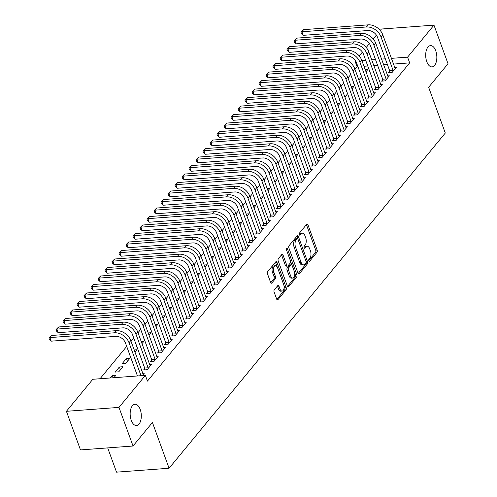 <?xml version="1.0" encoding="UTF-8"?>
<svg xmlns="http://www.w3.org/2000/svg" width="497" height="497" viewBox="0 0 497 497"><rect width="100%" height="100%" fill="white"/><g stroke="black" fill="none" stroke-linecap="round" stroke-linejoin="round"><path stroke-width="0.75" d="M308.823 260.776A1.143 0.596 85.8 0 0 309.389 261.335A1.143 0.596 85.8 0 0 309.662 261.18L316.962 252.314A1.634 0.851 85.8 0 0 317.136 250.078L307.941 224.812A1.634 0.851 85.8 0 0 307.134 224.017A1.634 0.851 85.8 0 0 306.742 224.24L299.442 233.099A1.143 0.596 85.8 0 0 299.318 234.665A1.143 0.596 85.8 0 0 299.884 235.224A1.143 0.596 85.8 0 0 300.157 235.069L301.101 233.919A5.237 2.721 85.8 0 1 302.35 233.192A5.237 2.721 85.8 0 1 304.934 235.746L305.698 237.852A5.237 2.721 85.8 0 1 305.139 245.009L304.195 246.158A1.143 0.596 85.8 0 0 304.071 247.723A1.143 0.596 85.8 0 0 304.636 248.283A1.143 0.596 85.8 0 0 304.909 248.121L305.854 246.978A5.237 2.721 85.8 0 1 307.103 246.245A5.237 2.721 85.8 0 1 309.687 248.798L310.451 250.904A5.237 2.721 85.8 0 1 309.892 258.067L308.948 259.21A1.143 0.596 85.8 0 0 308.823 260.776M140.216 409.46A10.667 5.542 85.8 0 0 134.942 404.26A10.667 5.542 85.8 0 0 131.251 420.338A10.667 5.542 85.8 0 0 136.526 425.538A10.667 5.542 85.8 0 0 140.216 409.46M435.745 50.806A10.667 5.542 85.8 0 0 430.477 45.606A10.667 5.542 85.8 0 0 426.786 61.684A10.667 5.542 85.8 0 0 432.061 66.884A10.667 5.542 85.8 0 0 435.745 50.806M274.301 289.826A1.634 0.851 85.8 0 0 274.12 292.062L276.705 299.151A1.634 0.851 85.8 0 0 277.512 299.946A1.634 0.851 85.8 0 0 277.898 299.722L286.005 289.881A1.634 0.851 85.8 0 0 286.185 287.645L276.984 262.373A1.634 0.851 85.8 0 0 276.177 261.577A1.634 0.851 85.8 0 0 275.792 261.807L267.678 271.648A1.634 0.851 85.8 0 0 267.504 273.884L270.623 282.445A1.634 0.851 85.8 0 0 271.43 283.24A1.634 0.851 85.8 0 0 271.822 283.017L275.288 278.805A1.634 0.851 85.8 0 0 275.468 276.568L273.922 272.319A4.374 2.274 85.8 0 1 275.431 265.727A4.374 2.274 85.8 0 1 277.593 267.858L283.65 284.495A4.374 2.274 85.8 0 1 282.134 291.087A4.374 2.274 85.8 0 1 279.973 288.956L278.966 286.185A1.634 0.851 85.8 0 0 278.158 285.384A1.634 0.851 85.8 0 0 277.767 285.613L274.301 289.826M145.366 375.372L118.976 407.397L66.424 411.305L92.815 379.273L145.366 375.372L147.447 381.093L409.665 62.877L407.583 57.155L391.338 58.36M380.236 30.472L381.423 29.031L433.968 25.13L448.027 63.746L428.638 87.273L445.293 133.041L169.079 468.249L152.424 422.481L133.028 446.014L118.976 407.397M433.968 25.13L407.583 57.155M298.07 273.22A1.634 0.851 85.8 0 0 298.877 274.015A1.634 0.851 85.8 0 0 299.269 273.791L307.376 263.95A1.634 0.851 85.8 0 0 307.55 261.714L298.355 236.442A1.634 0.851 85.8 0 0 297.548 235.646A1.634 0.851 85.8 0 0 297.156 235.876L289.049 245.711A1.634 0.851 85.8 0 0 288.875 247.953L298.07 273.22M296.69 276.916L288.583 286.757A1.634 0.851 85.8 0 1 288.192 286.98A1.634 0.851 85.8 0 1 287.384 286.185L278.19 260.919A1.634 0.851 85.8 0 1 278.363 258.676L281.836 254.47A1.634 0.851 85.8 0 1 282.228 254.24A1.634 0.851 85.8 0 1 283.035 255.036L286.763 265.286A1.634 0.851 85.8 0 0 287.57 266.081A1.634 0.851 85.8 0 0 287.962 265.858L290.26 263.062A1.634 0.851 85.8 0 0 290.441 260.826L286.558 250.159A1.143 0.596 85.8 0 1 286.949 248.432A1.143 0.596 85.8 0 1 287.514 248.991L296.871 274.679A1.634 0.851 85.8 0 1 296.69 276.916L295.274 277.022L287.502 286.446M107.7 447.896L116.528 472.15L169.079 468.249M144.745 368.594L143.608 369.973L147.162 369.712L151.361 364.612L149.64 364.742M119.404 366.985L115.205 372.085L118.758 371.818L122.958 366.724L119.404 366.985L120.429 369.793M158.748 351.609L157.611 352.982L161.158 352.721L165.358 347.627L163.643 347.751M129.667 354.535L129.208 355.094L129.854 355.044M134.967 352.149L136.955 349.733L134.165 349.944M172.745 334.618L171.608 335.997L175.161 335.73L179.361 330.635L177.64 330.76M143.664 337.544L143.204 338.103L143.85 338.059M148.963 335.158L150.958 332.741L148.162 332.953M186.748 317.626L185.611 319.006L189.158 318.739L193.358 313.644L191.643 313.775M157.667 320.559L157.207 321.118L157.853 321.068M162.966 318.167L164.954 315.757L162.165 315.962M200.745 300.635L199.608 302.014L203.161 301.754L207.361 296.653L205.64 296.784M171.664 303.568L171.204 304.127L171.85 304.077M176.963 301.176L178.957 298.765L176.162 298.97M214.747 283.644L213.611 285.023L217.158 284.762L221.358 279.668L219.643 279.792M185.667 286.576L185.201 287.136L185.853 287.086M190.966 284.191L192.954 281.774L190.165 281.979M228.744 266.659L227.607 268.038L231.161 267.771L235.361 262.677L233.64 262.801M199.664 269.585L199.204 270.144L199.85 270.095M204.963 267.2L206.957 264.783L204.161 264.994M242.747 249.668L241.61 251.047L245.158 250.78L249.357 245.686L247.643 245.816M213.667 252.594L213.201 253.153L213.853 253.11M218.966 250.208L220.954 247.798L218.164 248.003M256.744 232.677L255.607 234.056L259.161 233.795L263.36 228.695L261.639 228.825M227.663 235.609L227.204 236.168L227.85 236.118M232.963 233.217L234.951 230.807L232.161 231.012M270.747 215.686L269.61 217.065L273.157 216.804L277.357 211.703L275.636 211.834M241.666 218.618L241.2 219.177L241.846 219.127M246.966 216.232L248.954 213.816L246.158 214.021M284.744 198.701L283.607 200.08L287.16 199.813L291.36 194.718L289.639 194.843M255.663 201.627L255.203 202.186L255.849 202.136M260.962 199.241L262.95 196.824L260.161 197.036M298.747 181.709L297.61 183.089L301.157 182.821L305.357 177.727L303.636 177.851M269.66 184.635L269.2 185.195L269.846 185.151M274.965 182.25L276.953 179.833L274.158 180.044M312.743 164.718L311.607 166.097L315.16 165.836L319.36 160.736L317.639 160.866M283.663 167.651L283.203 168.21L283.849 168.16M288.962 165.259L290.95 162.848L288.161 163.053M326.74 147.727L325.61 149.106L329.157 148.845L333.357 143.745L331.636 143.875M297.66 150.659L297.2 151.218L297.846 151.169M302.965 148.274L304.953 145.857L302.157 146.062M340.743 130.742L339.606 132.115L343.16 131.854L347.36 126.76L345.639 126.884M311.662 133.668L311.203 134.227L311.849 134.178M316.962 131.283L318.95 128.866L316.16 129.077M354.74 113.751L353.609 115.13L357.157 114.863L361.356 109.769L359.635 109.893M325.659 116.677L325.2 117.236L325.846 117.193M330.965 114.291L332.953 111.875L330.157 112.086M368.743 96.76L367.606 98.139L371.16 97.872L375.359 92.777L373.638 92.908M339.662 99.692L339.202 100.251L339.849 100.201M344.961 97.3L346.949 94.89L344.16 95.095M382.74 79.769L381.603 81.148L385.156 80.887L389.356 75.786L387.635 75.917M353.659 82.701L353.199 83.26L353.845 83.21M358.964 80.309L360.952 77.899L358.157 78.104M409.665 62.877L393.419 64.082M387.411 64.529L383.597 64.809M377.59 65.256L373.769 65.542M367.761 65.989L363.941 66.269M357.933 66.716L357.113 66.778L354.976 69.369M350.702 74.562L347.981 77.861M343.7 83.055L340.979 86.36M336.699 91.554L333.978 94.852M329.697 100.046L326.976 103.351M322.702 108.545L319.981 111.844M315.701 117.037L312.98 120.336M308.699 125.53L305.978 128.835M301.698 134.028L298.983 137.327M294.702 142.521L291.981 145.82M287.701 151.013L284.98 154.319M280.699 159.512L277.978 162.811M273.698 168.005L270.983 171.31M266.703 176.503L263.982 179.802M259.701 184.996L256.98 188.295M252.7 193.488L249.979 196.793M245.704 201.987L242.983 205.286M238.703 210.48L235.982 213.785M231.701 218.978L228.98 222.277M224.7 227.471L221.979 230.77M217.705 235.963L214.984 239.268M210.703 244.462L207.982 247.761M203.702 252.954L200.981 256.253M196.7 261.447L193.979 264.752M189.705 269.946L186.984 273.244M182.703 278.438L179.982 281.743M175.702 286.937L172.981 290.236M168.7 295.429L165.986 298.728M161.705 303.922L158.984 307.227M154.704 312.42L151.983 315.719M147.702 320.913L144.981 324.218M140.701 329.412L137.986 332.71M133.705 337.904L130.984 341.203M126.704 346.397L100.052 378.739M360.66 74.202L360.201 74.761L360.847 74.718M365.96 71.816L367.948 69.4L365.158 69.611M389.741 71.276L388.604 72.655L392.158 72.388L396.357 67.294L394.637 67.418M346.664 91.193L346.198 91.752L346.85 91.703M351.963 88.808L353.951 86.391L351.162 86.602M375.744 88.267L374.608 89.646L378.155 89.379L382.355 84.285L380.64 84.409M332.661 108.184L332.201 108.744L332.847 108.694M337.96 105.799L339.954 103.382L337.159 103.587M361.741 105.252L360.605 106.631L364.158 106.37L368.358 101.27L366.637 101.4M318.664 125.176L318.198 125.735L318.85 125.685M323.963 122.784L325.951 120.373L323.162 120.578M347.745 122.243L346.608 123.623L350.155 123.362L354.355 118.261L352.64 118.392M304.661 142.161L304.201 142.72L304.847 142.676M309.96 139.775L311.954 137.365L309.159 137.57M333.742 139.235L332.605 140.614L336.158 140.347L340.358 135.252L338.637 135.383M290.664 159.152L290.205 159.711L290.851 159.661M295.963 156.766L297.952 154.35L295.162 154.561M319.745 156.226L318.608 157.605L322.155 157.338L326.355 152.244L324.64 152.368M276.661 176.143L276.202 176.702L276.848 176.652M281.961 173.757L283.955 171.341L281.159 171.546M305.742 173.211L304.605 174.59L308.159 174.329L312.358 169.235L310.637 169.359M262.664 193.134L262.205 193.693L262.851 193.644M267.964 190.742L269.952 188.332L267.162 188.537M291.745 190.202L290.608 191.581L294.156 191.32L298.355 186.22L296.641 186.35M248.662 210.125L248.202 210.685L248.848 210.635M253.961 207.734L255.955 205.323L253.159 205.528M277.742 207.193L276.605 208.572L280.159 208.305L284.359 203.211L282.638 203.341M234.665 227.11L234.205 227.669L234.851 227.626M239.964 224.725L241.952 222.308L239.163 222.519M263.745 224.184L262.609 225.563L266.156 225.296L270.362 220.202L268.641 220.326M220.662 244.102L220.202 244.661L220.848 244.611M225.967 241.716L227.955 239.299L225.16 239.511M249.742 241.175L248.606 242.548L252.159 242.287L256.359 237.193L254.638 237.317M206.665 261.093L206.205 261.652L206.851 261.602M211.964 258.707L213.952 256.29L211.163 256.495M235.746 258.16L234.609 259.54L238.162 259.279L242.362 254.178L240.641 254.309M192.662 278.084L192.202 278.643L192.848 278.593M197.968 275.692L199.956 273.282L197.16 273.487M221.743 275.152L220.612 276.531L224.159 276.27L228.359 271.169L226.638 271.3M178.665 295.069L178.206 295.628L178.852 295.585M183.965 292.683L185.953 290.267L183.163 290.478M207.746 292.143L206.609 293.522L210.163 293.255L214.362 288.161L212.641 288.285M164.662 312.06L164.203 312.619L164.849 312.57M169.968 309.674L171.956 307.258L169.16 307.469M193.743 309.134L192.612 310.513L196.16 310.246L200.359 305.152L198.638 305.276M150.666 329.051L150.206 329.61L150.852 329.561M155.965 326.666L157.953 324.249L155.163 324.454M179.746 326.119L178.609 327.498L182.163 327.237L186.363 322.137L184.642 322.267M136.663 346.042L136.203 346.602L136.849 346.552M141.968 343.651L143.956 341.24L141.16 341.445M165.75 343.11L164.613 344.489L168.16 344.228L172.36 339.128L170.639 339.258M126.406 358.492L122.206 363.587L125.753 363.326L129.953 358.231L126.406 358.492L127.425 361.3M151.747 360.101L150.61 361.481L154.163 361.213L158.363 356.119L156.642 356.25M113.9 377.708L115.956 375.216L112.403 375.483L110.353 377.975M142.31 375.602L144.36 373.11L142.639 373.235M133.028 446.014L80.483 449.915L66.424 411.305M357.113 66.778L355.032 61.056L355.398 60.609M359.232 55.956L362.4 52.117M366.233 47.464L369.401 43.618M373.235 38.965L376.403 35.125M385.33 58.808L381.516 59.093M375.508 59.534L371.688 59.82M365.68 60.267L361.859 60.553M355.659 61.013L355.032 61.056M112.403 375.483L113.235 377.757M307.103 246.245L305.68 246.35A5.237 2.721 85.8 0 0 304.431 247.084L305.854 246.978M304.021 247.574L304.431 247.084M302.35 233.192L300.927 233.298A5.237 2.721 85.8 0 0 299.679 234.025L301.101 233.919M299.275 234.522L299.679 234.025M308.774 260.633L315.539 252.42A1.634 0.851 85.8 0 0 315.719 250.184L306.519 224.917A1.634 0.851 85.8 0 0 306.4 224.65M297.746 238.777L296.933 236.547A1.634 0.851 85.8 0 0 296.821 236.286M298.188 273.48L305.953 264.056A1.634 0.851 85.8 0 0 306.14 261.832M305.903 262.901A1.143 0.596 85.8 0 0 306.028 261.335L297.958 239.156A1.143 0.596 85.8 0 0 297.386 238.597A1.143 0.596 85.8 0 0 297.119 238.759L296.119 239.964A5.237 2.721 85.8 0 0 295.553 247.127L301.076 262.286A5.237 2.721 85.8 0 0 303.661 264.839A5.237 2.721 85.8 0 0 304.909 264.112L305.903 262.901M297.386 238.597L295.97 238.703A1.143 0.596 85.8 0 0 295.696 238.864L297.119 238.759M303.661 264.839L302.238 264.944A5.237 2.721 85.8 0 1 299.654 262.391L294.137 247.233A5.237 2.721 85.8 0 1 294.702 240.07L295.696 238.864M287.57 266.081L286.148 266.187A1.634 0.851 85.8 0 1 285.34 265.392L281.613 255.141A1.634 0.851 85.8 0 0 281.495 254.88M290.577 261.41L291.938 265.131M294.578 272.387L295.448 274.785L296.871 274.679M290.633 275.922A4.374 2.274 85.8 0 0 292.795 278.053A4.374 2.274 85.8 0 0 294.311 271.455L292.174 265.597A1.634 0.851 85.8 0 0 291.366 264.802A1.634 0.851 85.8 0 0 290.975 265.025L288.676 267.821A1.634 0.851 85.8 0 0 288.502 270.057L290.633 275.922L289.211 276.028A4.374 2.274 85.8 0 0 291.372 278.158L292.795 278.053M291.366 264.802L289.95 264.907A1.634 0.851 85.8 0 0 289.558 265.131L290.975 265.025M289.211 276.028L287.08 270.163A1.634 0.851 85.8 0 1 287.254 267.926L289.558 265.131M295.274 277.022A1.634 0.851 85.8 0 0 295.448 274.785M282.134 291.087L280.718 291.192A4.374 2.274 85.8 0 1 278.556 289.061L277.543 286.291A1.634 0.851 85.8 0 0 277.432 286.023M275.431 265.727L274.015 265.833A4.374 2.274 85.8 0 0 272.499 272.424L273.922 272.319M270.741 282.712L273.872 278.91A1.634 0.851 85.8 0 0 274.046 276.674L272.499 272.424M277.233 267.051L275.568 262.478A1.634 0.851 85.8 0 0 275.45 262.217M276.817 299.418L284.588 289.987A1.634 0.851 85.8 0 0 284.762 287.751L283.917 285.421M395.221 68.673L382.758 34.784L381.006 36.908L393.295 71.009M389.915 72.556L389.667 70.717L377.459 37.169A8.331 6.256 -140.5 0 0 367.755 30.547L303.201 35.343L301.493 33.771L300.971 32.342L303.648 29.646L368.202 24.85A12.5 9.387 39.5 0 1 382.758 34.784M303.648 29.646L301.903 31.771L366.451 26.975A12.5 9.387 39.5 0 1 381.006 36.908M300.971 32.342L301.903 31.771L303.201 35.343M389.667 70.717L393.22 70.456M388.219 77.165L375.757 43.282L374.011 45.401L386.293 79.508M382.914 81.054L382.665 79.216L370.458 45.668A8.331 6.256 -140.5 0 0 360.754 39.046L296.2 43.835L294.491 42.264L293.969 40.835L296.653 38.139L361.201 33.342A12.5 9.387 39.5 0 1 375.757 43.282M296.653 38.139L294.901 40.263L359.455 35.467A12.5 9.387 39.5 0 1 374.011 45.401M293.969 40.835L294.901 40.263L296.2 43.835M382.665 79.216L386.219 78.948M381.218 85.664L368.755 51.775L367.01 53.9L379.292 88M375.912 89.547L375.67 87.708L363.456 54.161A8.331 6.256 -140.5 0 0 353.752 47.538L289.204 52.334L287.49 50.762L286.968 49.327L289.652 46.631L354.199 41.841A12.5 9.387 39.5 0 1 368.755 51.775M289.652 46.631L287.9 48.756L352.454 43.966A12.5 9.387 39.5 0 1 367.01 53.9M286.968 49.327L287.9 48.756L289.204 52.334M375.67 87.708L379.217 87.447M374.222 94.157L361.76 60.267L360.008 62.392L372.29 96.499M368.917 98.039L368.668 96.201L356.461 62.659A8.331 6.256 -140.5 0 0 346.757 56.037L282.203 60.827L280.488 59.255L279.973 57.826L282.65 55.13L347.204 50.334A12.5 9.387 39.5 0 1 361.76 60.267M282.65 55.13L280.904 57.254L345.452 52.458A12.5 9.387 39.5 0 1 360.008 62.392M279.973 57.826L280.904 57.254L282.203 60.827M368.668 96.201L372.216 95.94M367.221 102.649L354.759 68.766L353.007 70.891L365.295 104.991M361.915 106.538L361.667 104.699L349.459 71.152A8.331 6.256 -140.5 0 0 339.755 64.529L275.201 69.325L273.493 67.747L272.971 66.318L275.649 63.622L340.203 58.832A12.5 9.387 39.5 0 1 354.759 68.766M275.649 63.622L273.903 65.747L338.451 60.951A12.5 9.387 39.5 0 1 353.007 70.891M272.971 66.318L273.903 65.747L275.201 69.325M361.667 104.699L365.22 104.432M360.219 111.148L347.757 77.259L346.011 79.383L358.294 113.484M354.914 115.031L354.665 113.192L342.458 79.644A8.331 6.256 -140.5 0 0 332.754 73.022L268.206 77.818L266.491 76.246L265.97 74.817L268.653 72.121L333.201 67.325A12.5 9.387 39.5 0 1 347.757 77.259M268.653 72.121L266.901 74.239L331.456 69.45A12.5 9.387 39.5 0 1 346.011 79.383M265.97 74.817L266.901 74.239L268.206 77.818M354.665 113.192L358.219 112.931M353.218 119.64L340.762 85.757L339.01 87.876L351.292 121.982M347.912 123.523L347.67 121.69L335.456 88.143A8.331 6.256 -140.5 0 0 325.752 81.52L261.205 86.31L259.49 84.739L258.968 83.31L261.652 80.613L326.206 75.817A12.5 9.387 39.5 0 1 340.762 85.757M261.652 80.613L259.9 82.738L324.454 77.942A12.5 9.387 39.5 0 1 339.01 87.876M258.968 83.31L259.9 82.738L261.205 86.31M347.67 121.69L351.217 121.423M346.223 128.139L333.76 94.25L332.008 96.375L344.291 130.475M340.917 132.022L340.669 130.183L328.461 96.635A8.331 6.256 -140.5 0 0 318.757 90.013L254.203 94.809L252.495 93.237L251.973 91.802L254.65 89.106L319.204 84.316A12.5 9.387 39.5 0 1 333.76 94.25M254.65 89.106L252.905 91.231L317.453 86.441A12.5 9.387 39.5 0 1 332.008 96.375M251.973 91.802L252.905 91.231L254.203 94.809M340.669 130.183L344.216 129.916M339.221 136.632L326.759 102.742L325.007 104.867L337.295 138.967M333.916 140.514L333.667 138.675L321.46 105.134A8.331 6.256 -140.5 0 0 311.756 98.505L247.202 103.301L245.493 101.73L244.971 100.301L247.655 97.605L312.203 92.809A12.5 9.387 39.5 0 1 326.759 102.742M247.655 97.605L245.903 99.729L310.451 94.933A12.5 9.387 39.5 0 1 325.007 104.867M244.971 100.301L245.903 99.729L247.202 103.301M333.667 138.675L337.221 138.415M332.22 145.124L319.757 111.241L318.012 113.366L330.294 147.466M326.914 149.013L326.666 147.174L314.458 113.627A8.331 6.256 -140.5 0 0 304.754 107.004L240.206 111.8L238.492 110.222L237.97 108.793L240.654 106.097L305.201 101.301A12.5 9.387 39.5 0 1 319.757 111.241M240.654 106.097L238.902 108.222L303.456 103.426A12.5 9.387 39.5 0 1 318.012 113.366M237.97 108.793L238.902 108.222L240.206 111.8M326.666 147.174L330.219 146.907M325.224 153.623L312.762 119.734L311.01 121.858L323.292 155.959M319.913 157.506L319.67 155.667L307.457 122.119A8.331 6.256 -140.5 0 0 297.753 115.497L233.205 120.293L231.49 118.721L230.975 117.292L233.652 114.596L298.206 109.8A12.5 9.387 39.5 0 1 312.762 119.734M233.652 114.596L231.9 116.714L296.454 111.924A12.5 9.387 39.5 0 1 311.01 121.858M230.975 117.292L231.9 116.714L233.205 120.293M319.67 155.667L323.218 155.406M318.223 162.115L305.761 128.226L304.009 130.351L316.297 164.457M312.917 165.998L312.669 164.159L300.461 130.618A8.331 6.256 -140.5 0 0 290.757 123.995L226.203 128.785L224.495 127.213L223.973 125.784L226.651 123.088L291.205 118.292A12.5 9.387 39.5 0 1 305.761 128.226M226.651 123.088L224.905 125.213L289.453 120.417A12.5 9.387 39.5 0 1 304.009 130.351M223.973 125.784L224.905 125.213L226.203 128.785M312.669 164.159L316.222 163.898M311.221 170.608L298.759 136.725L297.007 138.849L309.296 172.95M305.916 174.497L305.667 172.658L293.46 139.11A8.331 6.256 -140.5 0 0 283.756 132.488L219.202 137.284L217.493 135.712L216.972 134.277L219.655 131.581L284.203 126.791A12.5 9.387 39.5 0 1 298.759 136.725M219.655 131.581L217.903 133.705L282.451 128.909A12.5 9.387 39.5 0 1 297.007 138.849M216.972 134.277L217.903 133.705L219.202 137.284M305.667 172.658L309.221 172.391M304.22 179.106L291.758 145.217L290.012 147.342L302.294 181.442M298.914 182.989L298.672 181.15L286.458 147.609A8.331 6.256 -140.5 0 0 276.754 140.98L212.207 145.776L210.492 144.205L209.97 142.776L212.654 140.079L277.202 135.283A12.5 9.387 39.5 0 1 291.758 145.217M212.654 140.079L210.902 142.204L275.456 137.408A12.5 9.387 39.5 0 1 290.012 147.342M209.97 142.776L210.902 142.204L212.207 145.776M298.672 181.15L302.219 180.889M297.225 187.599L284.762 153.716L283.01 155.834L295.293 189.941M291.913 191.488L291.671 189.649L279.457 156.101A8.331 6.256 -140.5 0 0 269.753 149.479L205.205 154.269L203.49 152.697L202.975 151.268L205.652 148.572L270.206 143.776A12.5 9.387 39.5 0 1 284.762 153.716M205.652 148.572L203.9 150.697L268.455 145.901A12.5 9.387 39.5 0 1 283.01 155.834M202.975 151.268L203.9 150.697L205.205 154.269M291.671 189.649L295.218 189.382M290.223 196.098L277.761 162.208L276.009 164.333L288.297 198.433M284.918 199.98L284.669 198.141L272.462 164.594A8.331 6.256 -140.5 0 0 262.758 157.971L198.204 162.767L196.495 161.196L195.973 159.761L198.651 157.064L263.205 152.275A12.5 9.387 39.5 0 1 277.761 162.208M198.651 157.064L196.905 159.189L261.453 154.399A12.5 9.387 39.5 0 1 276.009 164.333M195.973 159.761L196.905 159.189L198.204 162.767M284.669 198.141L288.223 197.881M283.222 204.59L270.759 170.701L269.007 172.826L281.296 206.932M277.916 208.473L277.668 206.634L265.46 173.093A8.331 6.256 -140.5 0 0 255.756 166.47L191.202 171.26L189.494 169.688L188.972 168.259L191.656 165.563L256.203 160.767A12.5 9.387 39.5 0 1 270.759 170.701M191.656 165.563L189.904 167.688L254.452 162.892A12.5 9.387 39.5 0 1 269.007 172.826M188.972 168.259L189.904 167.688L191.202 171.26M277.668 206.634L281.221 206.373M276.22 213.083L263.758 179.2L262.012 181.324L274.294 215.425M270.915 216.972L270.672 215.133L258.459 181.585A8.331 6.256 -140.5 0 0 248.755 174.963L184.207 179.759L182.492 178.181L181.97 176.752L184.654 174.056L249.202 169.266A12.5 9.387 39.5 0 1 263.758 179.2M184.654 174.056L182.902 176.18L247.456 171.384A12.5 9.387 39.5 0 1 262.012 181.324M181.97 176.752L182.902 176.18L184.207 179.759M270.672 215.133L274.22 214.866M269.225 221.581L256.763 187.692L255.011 189.817L267.293 223.917M263.913 225.464L263.671 223.625L251.457 190.078A8.331 6.256 -140.5 0 0 241.753 183.455L177.205 188.251L175.491 186.679L174.975 185.251L177.653 182.554L242.207 177.758A12.5 9.387 39.5 0 1 256.763 187.692M177.653 182.554L175.901 184.673L240.455 179.883A12.5 9.387 39.5 0 1 255.011 189.817M174.975 185.251L175.901 184.673L177.205 188.251M263.671 223.625L267.218 223.364M262.223 230.074L249.761 196.191L248.009 198.309L260.298 232.416M256.918 233.957L256.669 232.124L244.462 198.576A8.331 6.256 -140.5 0 0 234.758 191.954L170.204 196.744L168.495 195.172L167.974 193.743L170.651 191.047L235.205 186.251A12.5 9.387 39.5 0 1 249.761 196.191M170.651 191.047L168.905 193.171L233.453 188.375A12.5 9.387 39.5 0 1 248.009 198.309M167.974 193.743L168.905 193.171L170.204 196.744M256.669 232.124L260.223 231.857M255.222 238.572L242.76 204.683L241.014 206.808L253.296 240.908M249.916 242.455L249.668 240.616L237.46 207.069A8.331 6.256 -140.5 0 0 227.756 200.446L163.202 205.242L161.494 203.671L160.972 202.236L163.656 199.539L228.204 194.749A12.5 9.387 39.5 0 1 242.76 204.683M163.656 199.539L161.904 201.664L226.458 196.874A12.5 9.387 39.5 0 1 241.014 206.808M160.972 202.236L161.904 201.664L163.202 205.242M249.668 240.616L253.221 240.349M248.22 247.065L235.758 213.176L234.012 215.3L246.295 249.401M242.915 250.948L242.673 249.109L230.459 215.568A8.331 6.256 -140.5 0 0 220.755 208.939L156.207 213.735L154.492 212.163L153.971 210.734L156.654 208.038L221.202 203.242A12.5 9.387 39.5 0 1 235.758 213.176M156.654 208.038L154.902 210.163L219.457 205.367A12.5 9.387 39.5 0 1 234.012 215.3M153.971 210.734L154.902 210.163L156.207 213.735M242.673 249.109L246.22 248.848M241.225 255.557L228.763 221.674L227.011 223.799L239.293 257.9M235.92 259.446L235.671 257.608L223.464 224.06A8.331 6.256 -140.5 0 0 213.76 217.438L149.206 222.234L147.491 220.656L146.975 219.227L149.653 216.53L214.207 211.734A12.5 9.387 39.5 0 1 228.763 221.674M149.653 216.53L147.907 218.655L212.455 213.859A12.5 9.387 39.5 0 1 227.011 223.799M146.975 219.227L147.907 218.655L149.206 222.234M235.671 257.608L239.219 257.34M234.224 264.056L221.761 230.167L220.009 232.292L232.298 266.392M228.918 267.939L228.67 266.1L216.462 232.553A8.331 6.256 -140.5 0 0 206.758 225.93L142.204 230.726L140.496 229.154L139.974 227.725L142.651 225.029L207.206 220.233A12.5 9.387 39.5 0 1 221.761 230.167M142.651 225.029L140.906 227.148L205.454 222.358A12.5 9.387 39.5 0 1 220.009 232.292M139.974 227.725L140.906 227.148L142.204 230.726M228.67 266.1L232.223 265.839M227.222 272.549L214.76 238.659L213.014 240.784L225.296 274.891M221.917 276.431L221.668 274.592L209.461 241.051A8.331 6.256 -140.5 0 0 199.757 234.429L135.209 239.219L133.494 237.647L132.972 236.218L135.656 233.522L200.204 228.726A12.5 9.387 39.5 0 1 214.76 238.659M135.656 233.522L133.904 235.646L198.458 230.85A12.5 9.387 39.5 0 1 213.014 240.784M132.972 236.218L133.904 235.646L135.209 239.219M221.668 274.592L225.222 274.332M220.221 281.041L207.765 247.158L206.013 249.283L218.295 283.383M214.915 284.93L214.673 283.091L202.459 249.544A8.331 6.256 -140.5 0 0 192.755 242.921L128.207 247.717L126.493 246.145L125.971 244.71L128.655 242.014L193.209 237.224A12.5 9.387 39.5 0 1 207.765 247.158M128.655 242.014L126.903 244.139L191.457 239.343A12.5 9.387 39.5 0 1 206.013 249.283M125.971 244.71L126.903 244.139L128.207 247.717M214.673 283.091L218.22 282.824M213.225 289.54L200.763 255.651L199.011 257.775L211.293 291.876M207.92 293.423L207.671 291.584L195.464 258.042A8.331 6.256 -140.5 0 0 185.76 251.414L121.206 256.21L119.491 254.638L118.976 253.209L121.653 250.513L186.207 245.717A12.5 9.387 39.5 0 1 200.763 255.651M121.653 250.513L119.907 252.638L184.455 247.841A12.5 9.387 39.5 0 1 199.011 257.775M118.976 253.209L119.907 252.638L121.206 256.21M207.671 291.584L211.219 291.323M206.224 298.032L193.762 264.149L192.01 266.268L204.298 300.374M200.918 301.921L200.67 300.082L188.462 266.535A8.331 6.256 -140.5 0 0 178.758 259.912L114.204 264.702L112.496 263.13L111.974 261.702L114.658 259.005L179.206 254.209A12.5 9.387 39.5 0 1 193.762 264.149M114.658 259.005L112.906 261.13L177.454 256.334A12.5 9.387 39.5 0 1 192.01 266.268M111.974 261.702L112.906 261.13L114.204 264.702M200.67 300.082L204.224 299.815M199.222 306.531L186.76 272.642L185.014 274.766L197.297 308.867M193.917 310.414L193.668 308.575L181.461 275.027A8.331 6.256 -140.5 0 0 171.757 268.405L107.209 273.201L105.494 271.629L104.973 270.194L107.656 267.498L172.204 262.708A12.5 9.387 39.5 0 1 186.76 272.642M107.656 267.498L105.904 269.623L170.459 264.833A12.5 9.387 39.5 0 1 185.014 274.766M104.973 270.194L105.904 269.623L107.209 273.201M193.668 308.575L197.222 308.314M192.227 315.023L179.765 281.134L178.013 283.259L190.295 317.366M186.915 318.906L186.673 317.067L174.459 283.526A8.331 6.256 -140.5 0 0 164.755 276.904L100.208 281.693L98.493 280.122L97.971 278.693L100.655 275.997L165.209 271.2A12.5 9.387 39.5 0 1 179.765 281.134M100.655 275.997L98.903 278.121L163.457 273.325A12.5 9.387 39.5 0 1 178.013 283.259M97.971 278.693L98.903 278.121L100.208 281.693M186.673 317.067L190.221 316.806M185.226 323.516L172.763 289.633L171.011 291.758L183.3 325.858M179.92 327.405L179.672 325.566L167.464 292.019A8.331 6.256 -140.5 0 0 157.76 285.396L93.206 290.192L91.498 288.614L90.976 287.185L93.653 284.489L158.208 279.699A12.5 9.387 39.5 0 1 172.763 289.633M93.653 284.489L91.908 286.614L156.456 281.818A12.5 9.387 39.5 0 1 171.011 291.758M90.976 287.185L91.908 286.614L93.206 290.192M179.672 325.566L183.225 325.299M178.224 332.015L165.762 298.125L164.01 300.25L176.298 334.351M172.919 335.897L172.67 334.059L160.463 300.511A8.331 6.256 -140.5 0 0 150.759 293.889L86.205 298.685L84.496 297.113L83.974 295.684L86.658 292.988L151.206 288.192A12.5 9.387 39.5 0 1 165.762 298.125M86.658 292.988L84.906 295.106L149.454 290.316A12.5 9.387 39.5 0 1 164.01 300.25M83.974 295.684L84.906 295.106L86.205 298.685M172.67 334.059L176.224 333.798M171.223 340.507L158.76 306.624L157.015 308.743L169.297 342.849M165.917 344.39L165.669 342.557L153.461 309.01A8.331 6.256 -140.5 0 0 143.757 302.387L79.209 307.177L77.495 305.605L76.973 304.176L79.657 301.48L144.205 296.684A12.5 9.387 39.5 0 1 158.76 306.624M79.657 301.48L77.905 303.605L142.459 298.809A12.5 9.387 39.5 0 1 157.015 308.743M76.973 304.176L77.905 303.605L79.209 307.177M165.669 342.557L169.222 342.29M164.227 349.006L151.765 315.117L150.013 317.241L162.295 351.342M158.916 352.889L158.673 351.05L146.46 317.502A8.331 6.256 -140.5 0 0 136.756 310.88L72.208 315.676L70.493 314.104L69.978 312.669L72.655 309.973L137.209 305.183A12.5 9.387 39.5 0 1 151.765 315.117M72.655 309.973L70.903 312.097L135.457 307.308A12.5 9.387 39.5 0 1 150.013 317.241M69.978 312.669L70.903 312.097L72.208 315.676M158.673 351.05L162.221 350.783M157.226 357.498L144.764 323.609L143.012 325.734L155.3 359.834M151.92 361.381L151.672 359.542L139.464 326.001A8.331 6.256 -140.5 0 0 129.76 319.372L65.206 324.168L63.498 322.596L62.976 321.168L65.654 318.471L130.208 313.675A12.5 9.387 39.5 0 1 144.764 323.609M65.654 318.471L63.908 320.596L128.456 315.8A12.5 9.387 39.5 0 1 143.012 325.734M62.976 321.168L63.908 320.596L65.206 324.168M151.672 359.542L155.226 359.281M150.224 365.991L137.762 332.108L136.01 334.232L148.299 368.333M144.919 369.88L144.67 368.041L132.463 334.493A8.331 6.256 -140.5 0 0 122.759 327.871L58.205 332.667L56.496 331.089L55.975 329.66L58.658 326.964L123.206 322.168A12.5 9.387 39.5 0 1 137.762 332.108M58.658 326.964L56.906 329.089L121.454 324.292A12.5 9.387 39.5 0 1 136.01 334.232M55.975 329.66L56.906 329.089L58.205 332.667M144.67 368.041L148.224 367.774M143.223 374.489L130.761 340.6L129.015 342.725L141.011 375.695M137.464 375.962L125.461 342.986A8.331 6.256 -140.5 0 0 115.758 336.363L51.21 341.159L49.495 339.588L48.973 338.159L51.657 335.463L116.205 330.667A12.5 9.387 39.5 0 1 130.761 340.6M51.657 335.463L49.905 337.581L114.459 332.791A12.5 9.387 39.5 0 1 129.015 342.725M48.973 338.159L49.905 337.581L51.21 341.159M309.097 261.217L309.662 261.18M299.592 235.106L300.157 235.069M304.344 248.165L304.909 248.121M306.519 224.917L307.941 224.812M315.719 250.184L317.136 250.078M315.539 252.42L316.962 252.314M296.933 236.547L298.355 236.442M306.133 261.82L307.55 261.714M305.953 264.056L307.376 263.95M298.461 273.847L299.269 273.791M294.702 240.07L296.119 239.964M294.137 247.233L295.553 247.127M299.654 262.391L301.076 262.286M287.775 286.812L288.583 286.757M281.613 255.141L283.035 255.036M285.34 265.392L286.763 265.286M286.477 249.065L287.514 248.991M287.254 267.926L288.676 267.821M287.08 270.163L288.502 270.057M277.543 286.291L278.966 286.185M278.556 289.061L279.973 288.956M274.046 276.674L275.468 276.568M273.872 278.91L275.288 278.805M271.008 283.073L271.822 283.017M275.568 262.478L276.984 262.373M284.762 287.751L286.185 287.645M284.588 289.987L286.005 289.881M277.09 299.778L277.898 299.722M368.202 24.85L366.451 26.975M361.201 33.342L359.455 35.467M354.199 41.841L352.454 43.966M347.204 50.334L345.452 52.458M340.203 58.832L338.451 60.951M333.201 67.325L331.456 69.45M326.206 75.817L324.454 77.942M319.204 84.316L317.453 86.441M312.203 92.809L310.451 94.933M305.201 101.301L303.456 103.426M298.206 109.8L296.454 111.924M291.205 118.292L289.453 120.417M284.203 126.791L282.451 128.909M277.202 135.283L275.456 137.408M270.206 143.776L268.455 145.901M263.205 152.275L261.453 154.399M256.203 160.767L254.452 162.892M249.202 169.266L247.456 171.384M242.207 177.758L240.455 179.883M235.205 186.251L233.453 188.375M228.204 194.749L226.458 196.874M221.202 203.242L219.457 205.367M214.207 211.734L212.455 213.859M207.206 220.233L205.454 222.358M200.204 228.726L198.458 230.85M193.209 237.224L191.457 239.343M186.207 245.717L184.455 247.841M179.206 254.209L177.454 256.334M172.204 262.708L170.459 264.833M165.209 271.2L163.457 273.325M158.208 279.699L156.456 281.818M151.206 288.192L149.454 290.316M144.205 296.684L142.459 298.809M137.209 305.183L135.457 307.308M130.208 313.675L128.456 315.8M123.206 322.168L121.454 324.292M116.205 330.667L114.459 332.791"/></g></svg>
